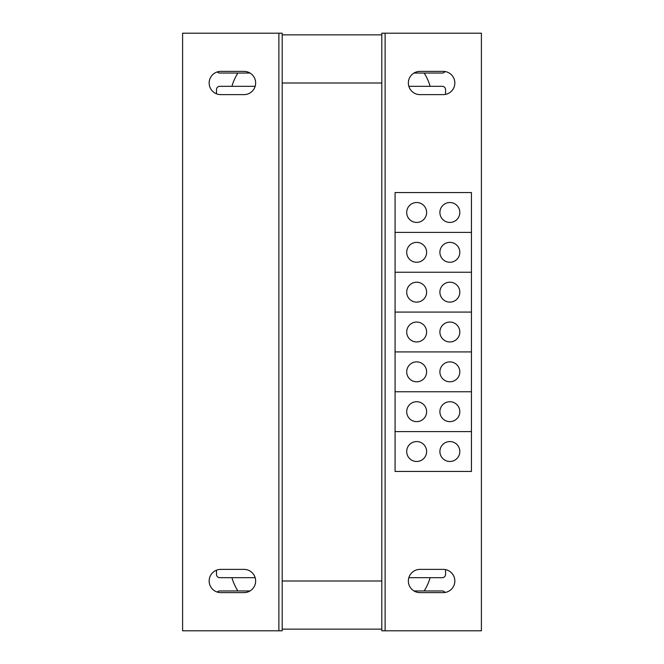 <?xml version="1.0" encoding="UTF-8"?>
<svg xmlns="http://www.w3.org/2000/svg" width="664" height="664" viewBox="0 0 664 664"><rect width="100%" height="100%" fill="white"/><g stroke="black" fill="none" stroke-linecap="round" stroke-linejoin="round"><path stroke-width="1" d="M282.2 83L381.8 83L381.8 581L282.2 581L282.2 630.8L182.6 630.8L182.6 33.2L282.2 33.2L282.2 581M381.8 83L381.8 33.2L481.4 33.2L481.4 630.8L381.8 630.8L381.8 581M419.98 94.62A11.62 11.62 0 0 1 408.36 83A11.62 11.62 0 0 1 419.98 71.38L443.22 71.38A11.62 11.62 0 0 1 454.84 83A11.62 11.62 0 0 1 443.22 94.62L419.98 94.62M443.22 569.38A11.62 11.62 0 0 1 454.84 581A11.62 11.62 0 0 1 443.22 592.62L419.98 592.62A11.62 11.62 0 0 1 408.36 581A11.62 11.62 0 0 1 419.98 569.38L443.22 569.38M216.489 574.36L216.489 570.202L216.489 574.36A3.32 3.32 0 0 0 219.809 577.68L231.91 577.68A53.12 53.12 0 0 0 237.886 590.96L219.809 590.96A3.32 3.32 0 0 0 217.311 592.089M445.038 592.479A3.32 3.32 0 0 0 442.249 590.96L424.171 590.96A53.12 53.12 0 0 0 430.147 577.68L442.249 577.68A3.32 3.32 0 0 0 445.569 574.36L445.569 569.621L445.569 574.36M408.841 577.68L442.249 577.68M442.249 590.96L413.996 590.96M282.2 629.14L381.8 629.14L282.2 629.14M250.004 590.96L219.809 590.96M219.809 577.68L255.159 577.68M445.569 89.64L445.569 94.379L445.569 89.64A3.32 3.32 0 0 0 442.249 86.32L430.147 86.32A53.12 53.12 0 0 0 424.171 73.04L442.249 73.04A3.32 3.32 0 0 0 445.038 71.521M217.311 71.911A3.32 3.32 0 0 0 219.809 73.04L237.886 73.04A53.12 53.12 0 0 0 231.91 86.32L219.809 86.32A3.32 3.32 0 0 0 216.489 89.64L216.489 93.798L216.489 89.64M413.996 73.04L442.249 73.04M442.249 86.32L408.841 86.32M255.159 86.32L219.809 86.32M219.809 73.04L250.004 73.04M381.8 34.86L282.2 34.86L381.8 34.86M439.9 451.52A9.96 9.96 0 0 0 454.84 460.144A9.96 9.96 0 0 0 454.84 442.896A9.96 9.96 0 0 0 439.9 451.52M406.7 451.52A9.96 9.96 0 0 0 421.64 460.144A9.96 9.96 0 0 0 421.64 442.896A9.96 9.96 0 0 0 406.7 451.52M471.44 431.6L395.08 431.6L395.08 471.44L471.44 471.44L471.44 391.76L395.08 391.76L395.08 431.6L471.44 431.6M439.9 411.68A9.96 9.96 0 0 0 454.84 420.304A9.96 9.96 0 0 0 454.84 403.056A9.96 9.96 0 0 0 439.9 411.68M406.7 411.68A9.96 9.96 0 0 0 421.64 420.304A9.96 9.96 0 0 0 421.64 403.056A9.96 9.96 0 0 0 406.7 411.68M439.9 371.84A9.96 9.96 0 0 0 454.84 380.464A9.96 9.96 0 0 0 454.84 363.216A9.96 9.96 0 0 0 439.9 371.84M406.7 371.84A9.96 9.96 0 0 0 421.64 380.464A9.96 9.96 0 0 0 421.64 363.216A9.96 9.96 0 0 0 406.7 371.84M471.44 351.92L395.08 351.92L395.08 391.76L471.44 391.76L471.44 312.08L395.08 312.08L395.08 351.92L471.44 351.92M439.9 332A9.96 9.96 0 0 0 454.84 340.624A9.96 9.96 0 0 0 454.84 323.376A9.96 9.96 0 0 0 439.9 332M406.7 332A9.96 9.96 0 0 0 421.64 340.624A9.96 9.96 0 0 0 421.64 323.376A9.96 9.96 0 0 0 406.7 332M439.9 292.16A9.96 9.96 0 0 0 454.84 300.784A9.96 9.96 0 0 0 454.84 283.536A9.96 9.96 0 0 0 439.9 292.16M406.7 292.16A9.96 9.96 0 0 0 421.64 300.784A9.96 9.96 0 0 0 421.64 283.536A9.96 9.96 0 0 0 406.7 292.16M471.44 272.24L395.08 272.24L395.08 312.08L471.44 312.08L471.44 232.4L395.08 232.4L395.08 272.24L471.44 272.24M439.9 252.32A9.96 9.96 0 0 0 454.84 260.944A9.96 9.96 0 0 0 454.84 243.696A9.96 9.96 0 0 0 439.9 252.32M406.7 252.32A9.96 9.96 0 0 0 421.64 260.944A9.96 9.96 0 0 0 421.64 243.696A9.96 9.96 0 0 0 406.7 252.32M439.9 212.48A9.96 9.96 0 0 0 454.84 221.104A9.96 9.96 0 0 0 454.84 203.856A9.96 9.96 0 0 0 439.9 212.48M406.7 212.48A9.96 9.96 0 0 0 421.64 221.104A9.96 9.96 0 0 0 421.64 203.856A9.96 9.96 0 0 0 406.7 212.48M471.44 192.56L395.08 192.56L395.08 232.4L471.44 232.4L471.44 192.56M244.02 569.38A11.62 11.62 0 0 1 255.64 581A11.62 11.62 0 0 1 244.02 592.62L220.78 592.62A11.62 11.62 0 0 1 209.16 581A11.62 11.62 0 0 1 220.78 569.38L244.02 569.38M220.78 94.62A11.62 11.62 0 0 1 209.16 83A11.62 11.62 0 0 1 220.78 71.38L244.02 71.38A11.62 11.62 0 0 1 255.64 83A11.62 11.62 0 0 1 244.02 94.62L220.78 94.62M385.12 33.2L385.12 630.8M278.88 630.8L278.88 33.2"/></g></svg>
